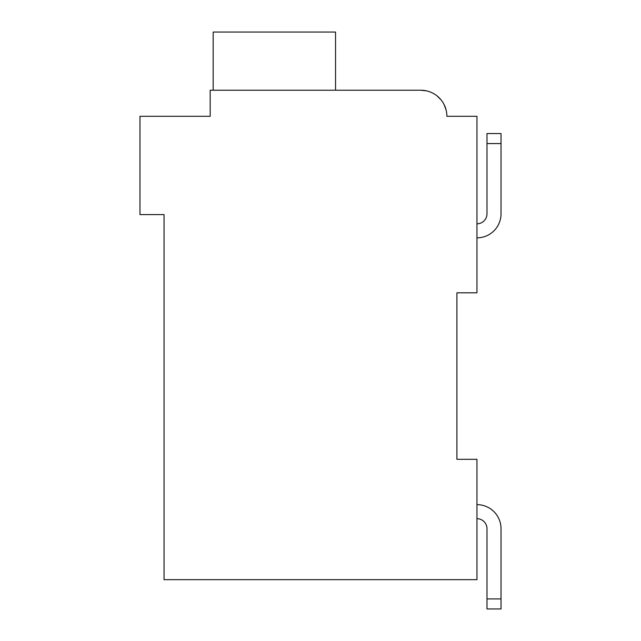 <?xml version="1.0" encoding="UTF-8"?>
<svg xmlns="http://www.w3.org/2000/svg" width="641" height="641" viewBox="0 0 641 641"><rect width="100%" height="100%" fill="white"/><g stroke="black" fill="none" stroke-linecap="round" stroke-linejoin="round"><path stroke-width="0.96" d="M456.905 292.817L476.96 292.817L476.96 116.301L446.873 116.301A26.081 26.081 0 0 0 420.792 90.221L210.176 90.221L210.176 116.301L139.97 116.301L139.97 214.591L164.04 214.591L164.04 579.664L476.96 579.664L476.96 459.309L456.905 459.309L456.905 292.817M204.159 116.301L210.176 116.301L210.176 102.256M420.792 90.221L426.682 90.894L420.792 90.221L426.682 90.894L420.792 90.221L426.682 90.894L420.792 90.221L426.682 90.894L420.792 90.221L426.682 90.894L420.792 90.221L426.682 90.894L420.792 90.221L426.682 90.894L420.792 90.221L426.682 90.894L420.792 90.221L338.552 90.221M452.891 116.301L446.873 116.301M436.93 95.813L440.936 99.732L436.93 95.813M444.037 104.475L446.104 110.02L444.037 104.475M335.547 90.221L335.547 32.05L213.181 32.05L213.181 90.221M501.03 213.79L501.03 143.576L501.03 213.79L501.03 143.576L501.03 213.79L501.03 143.576L501.03 213.79L501.03 143.576L501.03 213.79L501.03 143.576L501.03 213.79L501.03 143.576L501.03 213.79L501.03 143.576L501.03 213.79L501.03 143.576L486.992 143.576L486.992 133.552L501.03 133.552L501.03 213.79A24.07 24.07 0 0 1 476.96 237.859M486.992 213.79A10.032 10.032 0 0 1 476.96 223.813A10.032 10.032 0 0 0 486.992 213.79A10.032 10.032 0 0 1 476.96 223.813A10.032 10.032 0 0 0 486.992 213.79A10.032 10.032 0 0 1 476.96 223.813A10.032 10.032 0 0 0 486.992 213.79A10.032 10.032 0 0 1 476.96 223.813A10.032 10.032 0 0 0 486.992 213.79A10.032 10.032 0 0 1 476.96 223.813A10.032 10.032 0 0 0 486.992 213.79A10.032 10.032 0 0 1 476.96 223.813A10.032 10.032 0 0 0 486.992 213.79A10.032 10.032 0 0 1 476.96 223.813A10.032 10.032 0 0 0 486.992 213.79A10.032 10.032 0 0 1 476.96 223.813A10.032 10.032 0 0 0 486.992 213.79L486.992 143.576M476.96 504.643A24.07 24.07 0 0 1 501.03 528.713L501.03 608.95L486.992 608.95L486.992 528.713A10.032 10.032 0 0 0 476.96 518.681A10.032 10.032 0 0 1 486.992 528.713A10.032 10.032 0 0 0 476.96 518.681A10.032 10.032 0 0 1 486.992 528.713A10.032 10.032 0 0 0 476.96 518.681A10.032 10.032 0 0 1 486.992 528.713A10.032 10.032 0 0 0 476.96 518.681A10.032 10.032 0 0 1 486.992 528.713A10.032 10.032 0 0 0 476.96 518.681A10.032 10.032 0 0 1 486.992 528.713A10.032 10.032 0 0 0 476.96 518.681A10.032 10.032 0 0 1 486.992 528.713A10.032 10.032 0 0 0 476.96 518.681A10.032 10.032 0 0 1 486.992 528.713A10.032 10.032 0 0 0 476.96 518.681A10.032 10.032 0 0 1 486.992 528.713M501.03 598.918L486.992 598.918"/></g></svg>
